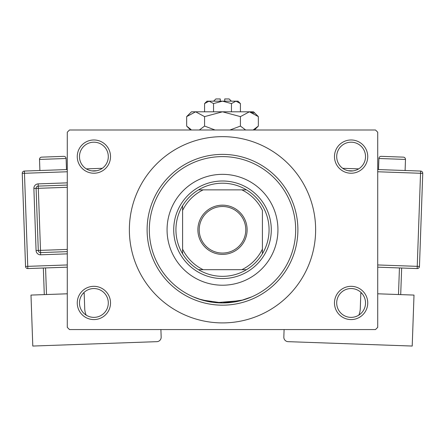 <?xml version="1.0" encoding="UTF-8"?>
<svg xmlns="http://www.w3.org/2000/svg" width="445" height="445" viewBox="0 0 445 445"><rect width="100%" height="100%" fill="white"/><g stroke="black" fill="none" stroke-linecap="round" stroke-linejoin="round"><path stroke-width="0.67" d="M334.479 302.956A16.632 16.632 0 0 1 351.111 286.324A16.632 16.632 0 0 1 367.742 302.956A16.632 16.632 0 0 1 351.111 319.582A16.632 16.632 0 0 1 334.479 302.956M365.523 302.956A14.412 14.412 0 0 0 351.111 288.544A14.412 14.412 0 0 0 336.698 302.956A14.412 14.412 0 0 0 351.111 317.368A14.412 14.412 0 0 0 365.523 302.956M77.258 302.956A16.632 16.632 0 0 1 93.889 286.324A16.632 16.632 0 0 1 110.521 302.956A16.632 16.632 0 0 1 93.889 319.582A16.632 16.632 0 0 1 77.258 302.956M108.302 302.956A14.412 14.412 0 0 0 93.889 288.544A14.412 14.412 0 0 0 79.477 302.956A14.412 14.412 0 0 0 93.889 317.368A14.412 14.412 0 0 0 108.302 302.956M77.258 156.607A16.632 16.632 0 0 1 93.889 139.975A16.632 16.632 0 0 1 110.521 156.607A16.632 16.632 0 0 1 93.889 173.233A16.632 16.632 0 0 1 77.258 156.607M108.302 156.607A14.412 14.412 0 0 0 93.889 142.194A14.412 14.412 0 0 0 79.477 156.607A14.412 14.412 0 0 0 93.889 171.019A14.412 14.412 0 0 0 108.302 156.607M334.479 156.607A16.632 16.632 0 0 1 351.111 139.975A16.632 16.632 0 0 1 367.742 156.607A16.632 16.632 0 0 1 351.111 173.233A16.632 16.632 0 0 1 334.479 156.607M365.523 156.607A14.412 14.412 0 0 0 351.111 142.194A14.412 14.412 0 0 0 336.698 156.607A14.412 14.412 0 0 0 351.111 171.019A14.412 14.412 0 0 0 365.523 156.607M212.354 302.25L198.587 298.934L193.319 296.882L201.863 299.986L222.489 302.956L243.126 299.986L251.681 296.882L240.767 300.636L216.059 302.672M251.108 162.431L251.536 162.614M129.367 229.781A93.133 93.133 0 0 0 222.5 322.909A93.133 93.133 0 0 0 315.633 229.781A93.133 93.133 0 0 0 222.5 136.648A93.133 93.133 0 0 0 129.367 229.781M375.502 329.561L69.498 329.561L67.278 327.348L67.278 132.215L69.498 129.996L375.502 129.996L377.722 132.215L377.722 327.348L375.502 329.561M167.064 229.781A55.436 55.436 0 0 0 222.5 285.217A55.436 55.436 0 0 0 277.936 229.781A55.436 55.436 0 0 0 222.5 174.345A55.436 55.436 0 0 0 167.064 229.781M295.675 229.781A73.175 73.175 0 0 0 222.5 156.607A73.175 73.175 0 0 0 149.325 229.781A73.175 73.175 0 0 0 222.5 302.956A73.175 73.175 0 0 0 295.675 229.781M147.106 229.781A75.394 75.394 0 0 1 222.5 154.387A75.394 75.394 0 0 1 297.894 229.781A75.394 75.394 0 0 1 222.5 305.17A75.394 75.394 0 0 1 147.106 229.781M222.5 205.167A24.614 24.614 0 0 1 247.114 229.781A24.614 24.614 0 0 1 222.5 254.395A24.614 24.614 0 0 1 197.886 229.781A24.614 24.614 0 0 1 222.5 205.167M222.5 253.06A23.285 23.285 0 0 0 245.785 229.781A23.285 23.285 0 0 0 222.5 206.497A23.285 23.285 0 0 0 199.215 229.781A23.285 23.285 0 0 0 222.5 253.06M222.5 183.212A46.564 46.564 0 0 0 198.514 189.865L203.17 189.865L198.514 189.865A46.564 46.564 0 0 0 182.589 253.767L182.589 249.111L182.589 253.767A46.564 46.564 0 0 0 246.486 269.692L241.83 269.692L246.486 269.692A46.564 46.564 0 0 0 262.411 253.767L262.411 210.446A44.35 44.35 0 0 0 241.83 189.865L203.17 189.865A44.35 44.35 0 0 0 182.589 210.446L182.589 249.111A44.35 44.35 0 0 0 203.17 269.692L241.83 269.692A44.35 44.35 0 0 0 262.411 249.111L262.411 253.767A46.564 46.564 0 0 0 246.486 189.865L241.83 189.865L246.486 189.865A46.564 46.564 0 0 0 222.5 183.212M222.5 278.564A48.783 48.783 0 0 1 173.717 229.781A48.783 48.783 0 0 1 222.5 180.998A48.783 48.783 0 0 1 271.283 229.781A48.783 48.783 0 0 1 222.5 278.564M198.514 269.692L203.17 269.692L198.514 269.692M182.589 205.796L182.589 210.446L182.589 205.796M66.494 169.573L66.099 158.492A2.219 2.219 0 0 0 63.807 156.351L41.646 157.135A2.219 2.219 0 0 0 39.51 159.432L39.9 170.513M86.169 315.127A17.739 17.739 0 0 1 84.722 308.713L84.177 293.199L83.248 293.233M67.278 293.795L30.994 295.079L32.791 346.049L156.89 341.66A4.433 4.433 0 0 0 161.168 337.071L160.901 329.561M44.289 294.607L43.349 268.018M45.562 267.94L46.502 294.529M67.278 267.172L27.835 268.563A2.219 2.219 0 0 1 25.543 266.427L22.25 173.355A2.219 2.219 0 0 1 24.386 171.058L67.278 169.545M86.319 168.872L102.305 168.305M67.278 251.636L40.584 252.582A2.219 2.219 0 0 1 38.287 250.446L36.095 188.396A2.219 2.219 0 0 1 38.231 186.105L67.278 185.076M405.49 159.432L378.901 158.492A2.219 2.219 0 0 1 381.193 156.351L403.354 157.135A2.219 2.219 0 0 1 405.49 159.432L405.1 170.513M378.901 158.492L378.506 169.573M358.831 315.127A17.739 17.739 0 0 0 360.278 308.713L360.823 293.199L361.752 293.233M377.722 293.795L414.006 295.079L412.209 346.049L288.11 341.66A4.433 4.433 0 0 1 283.832 337.071L284.099 329.561M398.498 294.529L399.438 267.94M401.651 268.018L400.711 294.607M377.722 169.545L420.614 171.058A2.219 2.219 0 0 1 422.75 173.355L419.457 266.427L417.243 266.349L420.536 173.277L377.722 171.764M342.695 168.305L358.681 168.872M377.722 264.953L417.243 266.349L417.165 268.563A2.219 2.219 0 0 0 419.457 266.427A2.219 2.219 0 0 1 417.165 268.563L377.722 267.172M213.628 101.171L215.847 98.951L220.281 98.951L220.281 101.171M240.422 103.568L238.019 101.171L206.981 101.171L204.578 103.568L209.055 101.171L213.539 103.568L222.5 101.171L231.461 103.568L235.945 101.171L240.422 103.568L240.422 111.812M231.461 103.568L231.461 111.812M204.578 103.568L204.578 111.812M213.539 103.568L213.539 111.812M191.033 129.556L186.655 126.08L186.655 116.618L191.456 111.812L253.544 111.812L258.345 116.618L258.345 126.08L253.122 129.996M186.655 116.618L195.616 111.812L204.578 116.618L222.5 111.812L240.422 116.618L249.384 111.812L258.345 116.618M240.422 116.618L240.422 126.08L229.976 129.996M245.651 129.996L240.422 126.08M250.624 111.912L253.967 113.136L249.384 111.812M195.616 111.812L194.376 111.912L195.616 111.812M204.578 116.618L204.578 126.08L199.354 129.996M215.03 129.996L204.578 126.08M224.719 101.171L224.719 98.951L229.153 98.951L231.372 101.171M66.099 158.492L39.51 159.432M96.815 170.719L91.97 170.891M67.278 171.764L24.464 173.277L27.757 266.349L67.278 264.953M67.278 253.856L40.662 254.801L40.506 250.368L67.278 249.422M67.278 187.295L38.309 188.318L38.153 183.885A4.433 4.433 0 0 0 33.881 188.474L36.073 250.524A4.433 4.433 0 0 0 40.662 254.801M38.153 183.885L67.278 182.856M33.881 188.474L38.309 188.318L40.506 250.368L36.073 250.524M22.25 173.355L24.464 173.277L24.386 171.058M27.835 268.563L27.757 266.349L25.543 266.427M353.03 170.891L348.185 170.719M420.614 171.058L420.536 173.277L422.75 173.355A2.219 2.219 0 0 0 420.614 171.058M190.571 129.996L186.655 126.08M254.429 129.996L258.345 126.08"/></g></svg>
